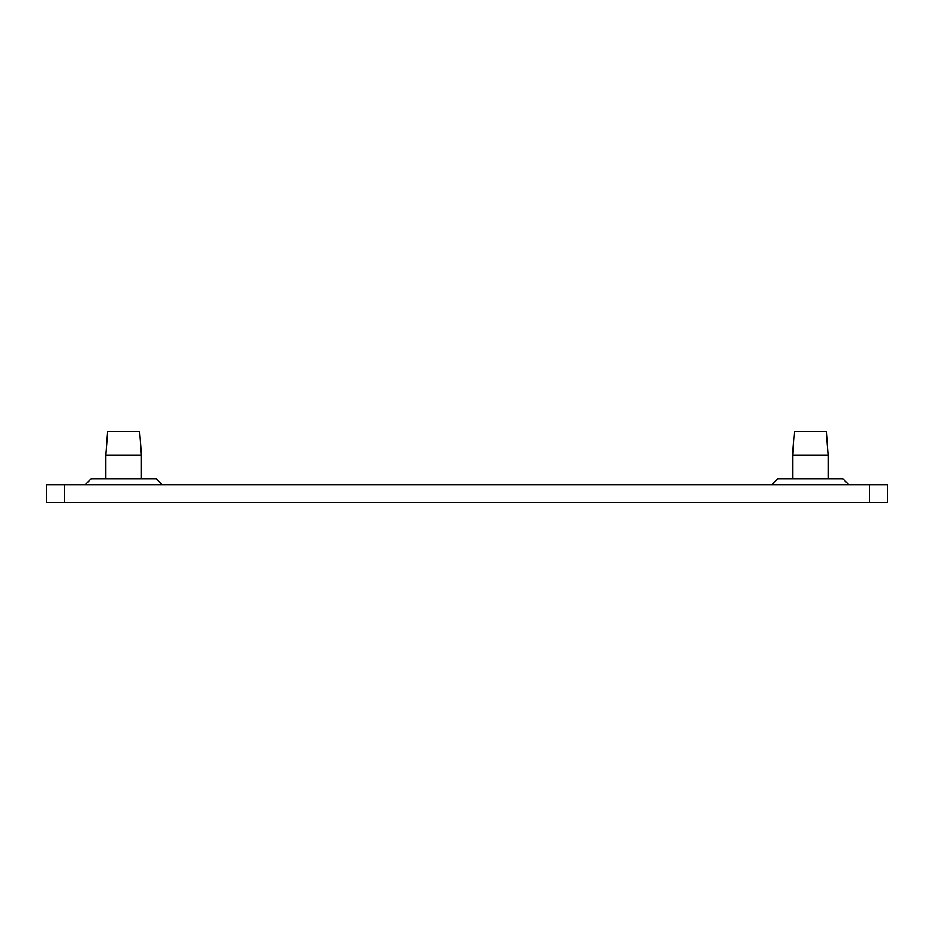<?xml version="1.0" encoding="UTF-8"?>
<svg xmlns="http://www.w3.org/2000/svg" width="934" height="934" viewBox="0 0 934 934"><rect width="100%" height="100%" fill="white"/><g stroke="black" fill="none" stroke-linecap="round" stroke-linejoin="round"><path stroke-width="1.4" d="M848.819 484.758L842.9 478.838L777.788 478.838L771.869 484.758M162.131 484.758L156.212 478.838L91.1 478.838L85.181 484.758M828.108 478.838L828.108 455.162L792.581 455.162L792.581 478.838M792.581 455.162L794.355 431.485L826.321 431.485L828.108 455.162M141.419 478.838L141.419 455.162L105.892 455.162L105.892 478.838M105.892 455.162L107.679 431.485L139.645 431.485L141.419 455.162M64.458 502.515L887.3 502.515L887.3 484.758L46.7 484.758L46.7 502.515L64.458 502.515L64.458 484.758M887.3 484.758L887.3 502.515M869.542 484.758L869.542 502.515"/></g></svg>
